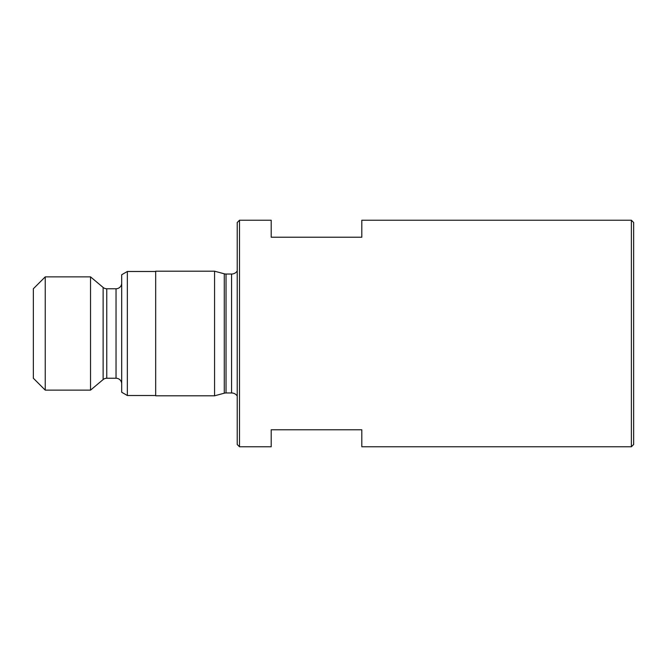 <?xml version="1.0" encoding="UTF-8"?>
<svg xmlns="http://www.w3.org/2000/svg" width="667" height="667" viewBox="0 0 667 667"><rect width="100%" height="100%" fill="white"/><g stroke="black" fill="none" stroke-linecap="round" stroke-linejoin="round"><path stroke-width="1" d="M633.65 222.503L633.65 444.497L631.382 446.765L631.382 220.235L633.65 222.503M239.495 446.765L237.227 444.497L237.227 222.503L239.495 220.235L239.495 446.765L271.202 446.765L271.202 429.773L361.814 429.773L361.814 446.765L631.382 446.765M239.495 220.235L271.202 220.235L271.202 237.227L361.814 237.227L361.814 220.235L631.382 220.235M45.239 276.872L33.35 288.761L33.35 378.239L45.239 390.128L90.537 390.128L90.537 276.872L45.239 276.872L45.239 390.128M121.694 283.1A5.661 5.661 0 0 1 116.033 288.761L106.77 288.761A5.661 5.661 0 0 1 103.127 287.435L90.537 276.872M106.77 288.761L106.77 378.239A5.661 5.661 0 0 0 103.127 379.565L90.537 390.128M106.77 378.239L116.033 378.239A5.661 5.661 0 0 1 121.694 383.9M127.355 395.514L127.355 271.486L121.694 274.754L121.694 392.246L127.355 395.514L155.678 395.514M127.355 271.486L155.678 271.486M155.678 271.202L155.678 395.798L214.574 395.798L214.574 271.202L155.678 271.202M237.227 270.994A6.795 6.795 0 0 1 231.566 274.037L226.038 274.037A6.795 6.795 0 0 1 224.279 273.803L214.574 271.202M226.038 274.037L226.038 392.963A6.795 6.795 0 0 0 224.279 393.197L214.574 395.798M226.038 392.963L231.566 392.963A6.795 6.795 0 0 1 237.227 396.006M103.127 287.435L103.127 379.565M116.033 288.761L116.033 378.239M224.279 273.803L224.279 393.197M231.566 274.037L231.566 392.963"/></g></svg>
